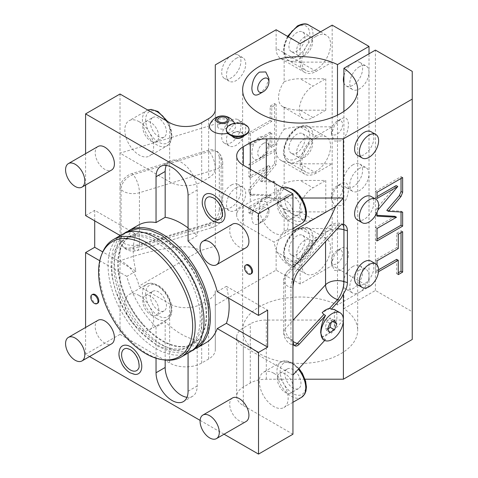 <?xml version="1.0" encoding="UTF-8"?>
<svg xmlns="http://www.w3.org/2000/svg" width="478" height="478" viewBox="0 0 478 478"><rect width="100%" height="100%" fill="white"/><g stroke="black" fill="none" stroke-linecap="round" stroke-linejoin="round"><path stroke-width="0.36" stroke-dasharray="2.39 1.79" d="M337.498 115.108L337.498 304.964L369.01 286.77L332.18 265.505L300.154 283.998L276.135 270.13L215.291 305.257L215.291 349.765A22.645 13.073 180 0 1 208.659 359.008L201.68 363.041A22.645 13.073 180 0 1 169.654 363.041L169.654 303.871L138.907 286.119A22.645 13.073 -120 0 0 120.014 260.791L120.014 334.379L169.654 363.041M120.014 334.379L85.586 354.258L89.565 356.552M200.109 420.377L224.074 434.209M292.948 434.221L243.314 405.565A22.645 13.073 180 0 1 236.676 396.322A22.645 13.073 180 0 1 243.314 387.072L250.287 383.045A22.645 13.073 180 0 1 266.3 379.215L305.042 379.215M412.245 339.464L412.245 311.728L375.415 290.469L343.903 308.657A57.521 33.209 0 0 1 357.675 330.22L357.675 89.852M337.498 304.964A57.521 33.209 0 0 0 276.069 300.065A57.521 33.209 0 0 0 242.639 330.22A57.521 33.209 0 0 0 300.154 363.429A57.521 33.209 0 0 0 357.675 330.22M215.291 349.765L215.291 290.6A22.645 13.073 180 0 1 208.659 299.843L201.68 303.871A22.645 13.073 180 0 1 169.654 303.871M215.291 305.257L215.291 290.6M215.291 64.888L215.291 150.319A13.587 9.805 137.5 0 0 208.073 150.301L132.024 173.544A13.587 9.805 137.5 0 0 120.014 188.308L120.014 260.791C135.077 255.389 149.465 251.482 163.177 249.062C176.585 247.317 190.579 244.288 200.306 250.669L138.907 286.119M132.024 173.544L133.081 174.703L209.131 151.454A13.587 9.805 -42.5 0 1 219.145 153.366A13.587 9.805 -42.5 0 1 221.141 158.881L219.3 156.874L217.633 151.711L215.291 150.319M219.3 156.874L219.3 208.641L221.141 210.649L221.141 158.881A13.587 7.845 0 0 1 222.718 162.55A13.587 13.587 0 0 0 219.145 153.366L217.633 151.711M208.073 224.26L209.131 225.413L133.081 248.662A13.587 9.805 -42.5 0 1 123.067 246.75A13.587 9.805 -42.5 0 1 121.071 241.235L120.014 240.081A13.587 9.805 137.5 0 0 122.01 245.596A13.587 9.805 137.5 0 0 132.024 247.502L208.073 224.26A13.587 9.805 137.5 0 0 215.291 219.826C217.878 216.116 219.217 212.387 219.3 208.641M215.291 219.826L215.291 246.092L200.306 250.669M276.135 270.13L276.135 251.637A22.645 13.073 -60 0 1 284.141 231.005L284.141 208.88A19.251 11.114 -60 0 1 282.528 208.217A19.251 11.114 -60 0 1 284.141 183.456L284.141 161.337A22.645 13.073 -60 0 1 280.825 160.309A22.645 13.073 -60 0 1 284.141 129.311L284.141 107.186A19.251 11.114 -60 0 1 282.528 106.522A19.251 11.114 -60 0 1 284.141 81.762L284.141 59.642A22.645 13.073 -60 0 1 280.825 58.615A22.645 13.073 -60 0 1 276.135 48.248L300.154 62.116L300.154 43.629M276.135 29.761L276.135 48.248M236.108 58.418A13.587 7.845 -60 0 1 242.902 57.748A13.587 7.845 -60 0 1 244.981 68.635A13.587 7.845 -60 0 1 236.108 80.609A13.587 7.845 -60 0 1 229.315 81.278A13.587 7.845 -60 0 1 227.229 70.391A13.587 7.845 -60 0 1 236.108 58.418M236.108 123.133A13.587 7.845 -60 0 1 242.902 122.458A13.587 7.845 -60 0 1 244.981 133.35A13.587 7.845 -60 0 1 236.108 145.318A13.587 7.845 -60 0 1 229.315 145.993A13.587 7.845 -60 0 1 227.229 135.107A13.587 7.845 -60 0 1 236.108 123.133M236.108 187.848A13.587 7.845 -60 0 1 242.902 187.173A13.587 7.845 -60 0 1 244.981 198.065A13.587 7.845 -60 0 1 236.108 210.033A13.587 7.845 -60 0 1 229.315 210.708A13.587 7.845 -60 0 1 227.229 199.822A13.587 7.845 -60 0 1 236.108 187.848M272.866 181.072L273.637 181.281L274.533 183.277L274.533 198.149L248.919 212.943L248.919 206.789L269.67 194.803L249.815 194.223L248.919 192.228L248.919 189.139L268.403 165.537L248.919 176.788L248.919 164.336L274.533 149.548L274.533 163.578L260.295 180.827L272.866 181.072L275.238 182.202L276.135 184.203L276.135 199.075L250.52 213.863L250.52 207.709L271.271 195.729L251.416 195.149L250.52 193.148L250.52 190.065L270.004 166.464L250.52 177.714L250.52 165.263L276.135 150.468L276.135 164.504L261.896 181.754L274.468 181.999M270.172 132.173L248.919 144.446L248.919 132.729L270.172 120.456L270.172 106.11L274.533 103.589L274.533 143.992L270.172 146.513L270.172 132.173L271.773 133.093L250.52 145.366L250.52 133.649L271.773 121.376L271.773 107.036L276.135 104.515L276.135 144.918L271.773 147.439L271.773 133.093M120.014 94.011L120.014 153.181L215.291 124.059L215.291 168.567A22.645 13.073 0 0 1 208.659 177.81L201.68 181.837A22.645 13.073 0 0 1 169.654 181.837L120.014 153.181L120.014 188.308L121.071 189.467A13.587 7.845 0 0 0 139.439 192.73L215.488 169.481A13.587 7.845 0 0 0 222.718 162.55L222.718 214.323A13.587 7.845 180 0 1 215.488 221.254L139.439 244.497L139.439 192.73A13.587 5.192 73 0 0 133.081 174.703A13.587 9.805 137.5 0 0 121.071 189.467L121.071 241.235A13.587 7.845 0 0 0 139.439 244.497A13.587 5.192 -107 0 1 137.055 250.562A13.587 5.192 -107 0 1 133.081 248.662L132.024 247.502M94.716 220.854L94.716 210.314L135.979 234.136A67.822 39.16 60 0 0 135.979 271.116L102.758 251.936M85.586 354.258L85.586 327.472M85.586 185.046L85.586 153.665M85.586 215.584L94.716 210.314M135.979 271.116L126.849 276.386A67.822 39.16 60 0 0 156.043 326.946L165.167 321.676L165.167 360.036M188.069 353.063L188.069 345.439L197.193 340.169A67.822 39.16 60 0 1 181.18 334.104A67.822 39.16 60 0 1 165.167 321.676M128.218 230.994A67.822 39.16 -120 0 0 118.227 285.444A67.822 39.16 -120 0 0 162.448 344.919A67.822 39.16 60 0 0 196.04 348.456M120.247 235.594L126.849 239.406A67.822 39.16 60 0 1 138.142 225.258M126.849 239.406L135.979 234.136M126.849 276.386L99.765 260.749M156.043 326.946L156.043 358.219M205.964 342.732A67.822 39.16 60 0 1 188.069 345.439M232.517 397.959A13.587 7.845 -120 0 0 230.432 408.845A13.587 7.845 -120 0 0 239.311 420.819A13.587 7.845 -120 0 0 246.104 421.488M98.008 320.302A13.587 7.845 -120 0 0 95.923 331.188A13.587 7.845 -120 0 0 104.802 343.162A13.587 7.845 -120 0 0 111.595 343.837M134.945 374.435A16.055 9.267 60 0 1 130.422 372.912A16.055 9.267 60 0 1 120.008 348.57M97.739 303.201A5.097 2.94 60 0 1 95.194 302.944A5.097 2.94 60 0 1 91.866 298.457A5.097 2.94 60 0 1 92.648 294.376M188.069 241.037L197.193 235.768L197.193 189.975A22.645 13.073 -120 0 0 187.31 167.181A22.645 13.073 -120 0 0 169.857 161.116A22.645 13.073 -120 0 0 166.254 165.412M188.069 227.898A67.822 39.16 60 0 1 197.193 235.768M217.263 291.604L226.387 286.334A67.822 39.16 60 0 1 228.645 298.176M232.517 224.152A13.587 7.845 -120 0 0 230.432 235.039A13.587 7.845 -120 0 0 239.311 247.012A13.587 7.845 -120 0 0 246.104 247.688M98.008 146.495A13.587 7.845 -120 0 0 95.923 157.381A13.587 7.845 -120 0 0 104.802 169.355A13.587 7.845 -120 0 0 111.595 170.031M218.207 222.82A16.055 9.267 60 0 1 213.69 221.296A16.055 9.267 60 0 1 203.275 196.954M251.464 273.613A5.097 2.94 60 0 1 248.919 273.362A5.097 2.94 60 0 1 245.584 268.869A5.097 2.94 60 0 1 246.367 264.788M227.737 133.254A13.031 7.523 0 0 0 231.711 131.689A13.031 7.523 0 0 0 235.236 124.794A13.031 7.523 0 0 0 226.19 119.153A13.031 7.523 0 0 0 213.284 121.048A13.031 7.523 0 0 0 209.752 124.794M232.457 136.373A5.664 3.268 180 0 1 232.045 135.149A5.664 3.268 180 0 1 233.706 132.836A5.664 3.268 180 0 1 239.872 132.131A5.664 3.268 180 0 1 243.368 135.149A5.664 3.268 180 0 1 242.961 136.373M301.451 198.017L266.3 198.017A22.645 13.073 0 0 0 250.287 201.847L243.314 205.875A22.645 13.073 0 0 0 236.676 215.118A22.645 13.073 0 0 0 243.314 224.361L274.061 242.113A22.645 13.073 -120 0 0 292.948 267.441M357.413 155.236A13.587 7.845 120 0 0 364.206 154.567A13.587 7.845 120 0 0 373.085 142.593A13.587 7.845 120 0 0 371 131.707M357.413 219.952A13.587 7.845 120 0 0 364.206 219.277A13.587 7.845 120 0 0 373.085 207.309A13.587 7.845 120 0 0 371 196.416M357.413 284.667A13.587 7.845 120 0 0 364.206 283.992A13.587 7.845 120 0 0 373.085 272.024A13.587 7.845 120 0 0 371 261.131M377.895 210.057L377.076 212.334M377.017 264.92L377.017 272.556L378.528 271.677M333.955 309.242L334.385 309.565A15.852 9.154 -60 0 1 336.984 316.352A15.852 9.154 120 0 1 334.385 326.145L331.302 333.232L343.389 320.051L266.3 320.051A22.645 13.073 180 0 0 250.287 323.881L243.314 327.908A22.645 13.073 180 0 0 236.676 337.151L236.676 396.322M334.385 326.145L334.385 309.565M324.67 340.461L325.542 339.511L322.997 339.517M325.542 339.511L321.616 337.241A15.852 9.154 120 0 0 329.94 332.437L331.302 333.232M292.948 375.057L243.314 346.395A22.645 13.073 180 0 1 236.676 337.151M321.616 337.241L329.94 332.437M273.733 373.204A20.381 11.765 -120 0 0 263.545 372.201A20.381 11.765 -120 0 0 260.42 388.53A20.381 11.765 -120 0 0 273.733 406.491A20.381 11.765 -120 0 0 283.926 407.501A20.381 11.765 -120 0 0 287.051 391.165A20.381 11.765 -120 0 0 273.733 373.204M226.387 286.334L267.65 310.156M273.733 199.404A20.381 11.765 -120 0 0 263.545 198.394A20.381 11.765 -120 0 0 260.42 214.724A20.381 11.765 -120 0 0 273.733 232.684A20.381 11.765 -120 0 0 283.926 233.694A20.381 11.765 -120 0 0 287.051 217.365A20.381 11.765 -120 0 0 273.733 199.404M292.948 231.209L274.061 242.113M339.571 226.219L337.57 225.604A13.587 9.805 -137.5 0 0 327.555 227.516A13.587 9.805 -137.5 0 0 325.56 233.031L285.3 276.941A13.587 7.845 0 0 0 283.717 280.61L283.717 280.61A13.587 7.845 0 0 0 290.947 287.541L292.948 288.156M337.145 228.86A13.587 7.845 0 0 0 325.56 233.031L325.56 241.498M343.628 224.343L341.543 223.704A13.587 5.192 -73 0 0 337.57 225.604L297.304 269.514A13.587 5.192 107 0 0 290.947 287.541L290.947 339.314A13.587 5.192 -73 0 0 293.337 345.373A13.587 5.192 -73 0 0 294.418 345.415M293.014 341.429A13.587 9.805 42.5 0 1 285.3 328.709A13.587 7.845 0 0 0 283.717 332.383L283.717 332.383A13.587 7.845 0 0 0 290.947 339.314L292.948 339.924M329.94 308.4L322.178 312.642M287.29 195.144A11.323 6.537 -120 0 1 292.948 195.705A11.323 6.537 60 0 1 300.345 205.683A11.323 6.537 60 0 1 298.613 214.753A11.323 6.537 60 0 1 292.948 214.192A11.323 6.537 -120 0 1 285.551 204.214A11.323 6.537 -120 0 1 287.29 195.144L279.6 199.583A11.323 6.537 -120 0 0 277.867 208.653A11.323 6.537 -120 0 0 285.264 218.631A11.323 6.537 60 0 0 290.923 219.193A11.323 6.537 60 0 0 292.661 210.117A11.323 6.537 60 0 0 285.264 200.145A11.323 6.537 -120 0 0 279.6 199.583M287.29 368.95A11.323 6.537 -120 0 1 292.948 369.512A11.323 6.537 60 0 1 300.345 379.484A11.323 6.537 60 0 1 298.613 388.56A11.323 6.537 60 0 1 292.948 387.999A11.323 6.537 -120 0 1 285.551 378.02A11.323 6.537 -120 0 1 287.29 368.95L279.6 373.384A11.323 6.537 -120 0 0 277.867 382.46A11.323 6.537 -120 0 0 285.264 392.438A11.323 6.537 60 0 0 290.923 393A11.323 6.537 60 0 0 292.661 383.924A11.323 6.537 60 0 0 285.264 373.945A11.323 6.537 -120 0 0 279.6 373.384M327.561 329.187L325.225 327.842L326.827 330.716L327.848 329.599M329.868 332.479L326.827 330.716M331.224 322.447L331.624 320.863L330.023 317.984L326.827 321.473L325.225 327.842M329.868 323.23L326.827 321.473M334.492 320.565L330.023 317.984M332.802 321.539L331.624 320.863M412.245 311.728L412.245 71.359M375.415 290.469L375.415 50.1M343.903 111.41L343.903 308.657M359.402 66.741A13.587 7.845 120 0 0 350.529 78.715A13.587 7.845 120 0 0 352.609 89.601A13.587 7.845 120 0 0 359.402 88.926A13.587 7.845 120 0 0 368.281 76.952A13.587 7.845 120 0 0 366.196 66.066A13.587 7.845 120 0 0 359.402 66.741M359.402 168.435A13.587 7.845 120 0 0 350.529 180.409A13.587 7.845 120 0 0 352.609 191.296A13.587 7.845 120 0 0 359.402 190.62A13.587 7.845 120 0 0 368.281 178.647A13.587 7.845 120 0 0 366.196 167.76A13.587 7.845 120 0 0 359.402 168.435M359.402 270.13A13.587 7.845 120 0 0 350.529 282.104A13.587 7.845 120 0 0 352.609 292.99A13.587 7.845 120 0 0 359.402 292.315A13.587 7.845 120 0 0 368.281 280.341A13.587 7.845 120 0 0 366.196 269.455A13.587 7.845 120 0 0 359.402 270.13M259.482 93.921L265.75 87.815L268.929 78.601M259.482 158.636L265.75 152.53L268.929 143.316L265.75 136.654L259.482 136.816C254.81 140.197 252.264 145.653 251.852 153.181C252.264 159.449 254.81 161.271 259.482 158.636L263.324 156.414L259.482 158.636M259.482 223.346L265.75 217.245L268.929 208.032L265.75 201.369L259.482 201.531C254.81 204.913 252.264 210.368 251.852 217.896C252.264 224.164 254.81 225.98 259.482 223.346L263.324 221.129L259.482 223.346M340.826 140.885L334.558 141.046L331.379 134.384L334.558 125.164L340.826 119.064C345.504 116.429 348.05 118.251 348.462 124.519C348.05 132.042 345.504 137.497 340.826 140.885M340.826 205.6L334.558 205.761L331.379 199.093L334.558 189.88L340.826 183.779C345.504 181.144 348.05 182.96 348.462 189.234C348.05 196.757 345.504 202.212 340.826 205.6M340.826 270.309L334.558 270.476L331.379 263.808L334.558 254.595L340.826 248.494C345.504 245.859 348.05 247.676 348.462 253.949C348.05 261.472 345.504 266.921 340.826 270.309M369.01 286.77L369.01 53.793M343.903 82.963A13.587 7.845 120 0 0 346.203 85.903A13.587 7.845 120 0 0 352.997 85.227A13.587 7.845 120 0 0 361.876 73.254A13.587 7.845 120 0 0 359.791 62.367A13.587 7.845 120 0 0 352.997 63.042A13.587 7.845 120 0 0 343.903 75.805M352.997 164.737A13.587 7.845 120 0 0 344.124 176.711A13.587 7.845 120 0 0 346.203 187.597A13.587 7.845 120 0 0 352.997 186.922A13.587 7.845 120 0 0 361.876 174.948A13.587 7.845 120 0 0 359.791 164.062A13.587 7.845 120 0 0 352.997 164.737M352.997 266.431A13.587 7.845 120 0 0 344.124 278.405A13.587 7.845 120 0 0 346.203 289.292A13.587 7.845 120 0 0 352.997 288.616A13.587 7.845 120 0 0 361.876 276.643A13.587 7.845 120 0 0 359.791 265.756A13.587 7.845 120 0 0 352.997 266.431M332.18 265.505L332.18 25.137M316.167 71.359L300.154 62.116L332.18 62.116L316.167 71.359A22.645 13.073 -60 0 1 304.844 72.483A22.645 13.073 -60 0 1 300.154 62.116C294.615 62.134 289.28 61.309 284.141 59.642M316.167 36.232A20.381 11.765 120 0 0 302.855 54.193A20.381 11.765 120 0 0 305.98 70.523A20.381 11.765 120 0 0 316.167 69.513A20.381 11.765 120 0 0 329.485 51.552A20.381 11.765 120 0 0 326.36 35.223A20.381 11.765 120 0 0 316.167 36.232M284.141 107.186C289.178 109.211 294.514 110.215 300.154 110.191L325.775 110.191L325.775 78.756L300.154 78.756L312.965 86.154L325.775 78.756M284.141 129.311C289.28 127.644 294.615 126.813 300.154 126.831L316.167 136.075L332.18 126.831L300.154 126.831M284.141 81.762C289.178 79.736 294.514 78.733 300.154 78.756M325.775 110.191L312.965 117.588A19.251 11.114 -60 0 1 303.345 118.538A19.251 11.114 -60 0 1 300.393 103.117A19.251 11.114 -60 0 1 312.965 86.154M300.154 163.811L316.167 173.054L332.18 163.811L300.154 163.811C294.615 163.829 289.28 163.004 284.141 161.337M316.167 173.054A22.645 13.073 -60 0 1 304.844 174.177A22.645 13.073 -60 0 1 301.373 156.031A22.645 13.073 -60 0 1 316.167 136.075M284.141 208.88C289.178 210.906 294.514 211.909 300.154 211.885L325.775 211.885L325.775 180.451L300.154 180.451L312.965 187.848L325.775 180.451M284.141 231.005C289.28 229.338 294.615 228.508 300.154 228.526L316.167 237.769L332.18 228.526L300.154 228.526M284.141 183.456C289.178 181.431 294.514 180.427 300.154 180.451M325.775 211.885L312.965 219.282A19.251 11.114 -60 0 1 303.345 220.233A19.251 11.114 -60 0 1 300.393 204.811A19.251 11.114 -60 0 1 312.965 187.848M300.154 283.998L300.154 265.505A22.645 13.073 -60 0 1 316.167 237.769M316.167 239.621A20.381 11.765 120 0 0 302.855 257.582A20.381 11.765 120 0 0 305.98 273.912A20.381 11.765 120 0 0 316.167 272.902A20.381 11.765 120 0 0 329.485 254.941A20.381 11.765 120 0 0 326.36 238.612A20.381 11.765 120 0 0 316.167 239.621M291.293 254.971A11.323 6.537 120 0 1 289.554 245.901A11.323 6.537 120 0 1 296.952 235.923A11.323 6.537 -60 0 1 302.616 235.361A11.323 6.537 -60 0 1 304.349 244.431A11.323 6.537 -60 0 1 296.952 254.41A11.323 6.537 120 0 1 291.293 254.971L298.977 259.411A11.323 6.537 120 0 0 304.641 258.849A11.323 6.537 -60 0 0 312.038 248.871A11.323 6.537 -60 0 0 310.3 239.801A11.323 6.537 -60 0 0 304.641 240.362A11.323 6.537 120 0 0 297.244 250.335A11.323 6.537 120 0 0 298.977 259.411M316.167 137.927A20.381 11.765 120 0 0 302.855 155.888A20.381 11.765 120 0 0 305.98 172.217A20.381 11.765 120 0 0 316.167 171.208A20.381 11.765 120 0 0 329.485 153.247A20.381 11.765 120 0 0 326.36 136.917A20.381 11.765 120 0 0 316.167 137.927M291.293 153.277A11.323 6.537 120 0 1 289.554 144.207A11.323 6.537 120 0 1 296.952 134.228A11.323 6.537 -60 0 1 302.616 133.667A11.323 6.537 -60 0 1 304.349 142.737A11.323 6.537 -60 0 1 296.952 152.715A11.323 6.537 120 0 1 291.293 153.277L298.977 157.716A11.323 6.537 120 0 0 304.641 157.154A11.323 6.537 -60 0 0 312.038 147.176A11.323 6.537 -60 0 0 310.3 138.106A11.323 6.537 -60 0 0 304.641 138.668A11.323 6.537 120 0 0 297.244 148.64A11.323 6.537 120 0 0 298.977 157.716M291.293 51.582A11.323 6.537 120 0 1 289.554 42.512A11.323 6.537 120 0 1 296.952 32.534A11.323 6.537 -60 0 1 302.616 31.972A11.323 6.537 -60 0 1 304.349 41.042A11.323 6.537 -60 0 1 296.952 51.021A11.323 6.537 120 0 1 291.293 51.582L298.977 56.022A11.323 6.537 120 0 0 304.641 55.46A11.323 6.537 -60 0 0 312.038 45.482A11.323 6.537 -60 0 0 310.3 36.412A11.323 6.537 -60 0 0 304.641 36.973A11.323 6.537 120 0 0 297.244 46.946A11.323 6.537 120 0 0 298.977 56.022M263.324 143.472A7.929 4.577 -60 0 1 268.929 146.71A7.929 4.577 -60 0 1 263.324 156.414A7.929 4.577 120 0 1 257.72 153.181A7.929 4.577 120 0 1 263.324 143.472M263.324 208.187A7.929 4.577 -60 0 1 268.929 211.419A7.929 4.577 -60 0 1 263.324 221.129A7.929 4.577 120 0 1 257.72 217.896A7.929 4.577 120 0 1 263.324 208.187M340.826 119.064L336.984 121.281A7.929 4.577 120 0 0 331.379 130.99A7.929 4.577 120 0 0 336.984 134.228A7.929 4.577 -60 0 0 342.589 124.519A7.929 4.577 -60 0 0 336.984 121.281L340.826 119.064M340.826 183.779L336.984 185.996A7.929 4.577 120 0 0 331.379 195.705A7.929 4.577 120 0 0 336.984 198.944A7.929 4.577 -60 0 0 342.589 189.234A7.929 4.577 -60 0 0 336.984 185.996L340.826 183.779M340.826 248.494L336.984 250.711A7.929 4.577 120 0 0 331.379 260.42A7.929 4.577 120 0 0 336.984 263.653A7.929 4.577 -60 0 0 342.589 253.949A7.929 4.577 -60 0 0 336.984 250.711L340.826 248.494M402.637 212.113L401.036 211.192L386.798 210.386M401.036 212.023L401.036 211.192M377.017 240.942L375.415 240.016L377.017 239.09M377.017 228.49L375.415 227.564L375.415 240.016M394.906 216.313L375.415 227.564M377.017 216.14L375.415 215.214L377.017 215.303M396.172 185.584L377.082 208.002L375.415 212.13L375.415 215.214M377.017 198.489L375.415 197.569L377.017 196.643M377.017 192.335L375.415 191.415L375.415 197.569M402.637 177.547L401.036 176.621L375.415 191.415M401.036 178.473L401.036 176.621M401.036 232.625L401.036 230.778L396.674 233.294L396.674 247.64L375.415 259.913L375.415 271.629L378.612 269.783M396.674 259.357L396.674 273.697L398.276 272.777M398.276 248.566L396.674 247.64M377.017 260.833L375.415 259.913M398.276 234.22L396.674 233.294M402.637 231.699L401.036 230.778M398.276 274.623L396.674 273.697M377.017 272.556L375.415 271.629M139.229 121.747A20.381 11.765 -120 0 0 129.036 120.737A20.381 11.765 -120 0 0 125.917 137.067A20.381 11.765 -120 0 0 139.229 155.027A20.381 11.765 -120 0 0 149.417 156.037A20.381 11.765 -120 0 0 152.542 139.707A20.381 11.765 -120 0 0 139.229 121.747M215.291 109.396L215.291 168.567M152.781 117.486A11.323 6.537 -120 0 1 158.445 118.048A11.323 6.537 60 0 1 165.842 128.026A11.323 6.537 60 0 1 164.103 137.096A11.323 6.537 60 0 1 158.445 136.535A11.323 6.537 -120 0 1 151.048 126.562A11.323 6.537 -120 0 1 152.781 117.486L145.097 121.926A11.323 6.537 -120 0 0 143.358 130.996A11.323 6.537 -120 0 0 150.755 140.974A11.323 6.537 60 0 0 156.42 141.536A11.323 6.537 60 0 0 158.152 132.466A11.323 6.537 60 0 0 150.755 122.488A11.323 6.537 -120 0 0 145.097 121.926M225.939 124.382A4.87 2.808 180 0 1 227.361 126.365A4.87 2.808 180 0 1 224.355 128.964A4.87 2.808 180 0 1 219.049 128.355A4.87 2.808 180 0 1 217.627 126.365A4.87 2.808 180 0 1 220.633 123.772A4.87 2.808 180 0 1 225.939 124.382M233.706 137.09A5.664 3.268 180 0 1 232.045 134.778A5.664 3.268 180 0 1 233.706 132.472A5.664 3.268 0 0 1 239.872 131.761A5.664 3.268 0 0 1 243.368 134.778L243.368 135.149M241.713 137.09A5.664 3.268 0 0 0 243.368 134.778M249.032 130.159A11.323 6.537 0 0 0 242.041 124.119A11.323 6.537 0 0 0 229.703 125.535A11.323 6.537 180 0 0 226.387 130.159M210.177 196.811A12.476 7.206 60 0 1 213.69 198A12.476 7.206 60 0 1 221.78 216.916M186.982 397.302A22.645 13.073 -120 0 0 192.503 396.334A22.645 13.073 -120 0 0 197.193 385.967L197.193 340.169M162.448 238.51A62.498 36.083 60 0 1 203.275 293.588A62.498 36.083 60 0 1 193.698 343.67A62.498 36.083 60 0 1 162.448 340.575A62.498 36.083 -120 0 1 121.615 285.497A62.498 36.083 -120 0 1 131.199 235.415A62.498 36.083 -120 0 1 162.448 238.51M161.964 238.785A62.498 36.083 60 0 1 202.797 293.862A62.498 36.083 60 0 1 193.22 343.945A62.498 36.083 60 0 1 161.964 340.85A62.498 36.083 60 0 1 142.922 324.873A62.498 36.083 60 0 1 122.087 288.79A62.498 36.083 60 0 1 130.715 235.69A62.498 36.083 60 0 1 161.964 238.785M158.122 241.002A62.498 36.083 60 0 1 177.171 256.985A62.498 36.083 60 0 1 198.006 293.068A62.498 36.083 60 0 1 189.372 346.162A62.498 36.083 60 0 1 158.122 343.067A62.498 36.083 60 0 1 117.295 287.995A62.498 36.083 60 0 1 126.873 237.907A62.498 36.083 60 0 1 158.122 241.002M187.292 347.369A62.498 36.083 60 0 0 196.87 297.28A62.498 36.083 60 0 0 156.043 242.209A62.498 36.083 -120 0 0 124.794 239.114A62.498 36.083 -120 0 0 115.21 289.196A62.498 36.083 -120 0 0 156.043 344.274A62.498 36.083 60 0 0 187.292 347.369L189.372 346.162M189.951 351.975A67.822 39.16 60 0 1 156.043 348.617A67.822 39.16 -120 0 1 111.733 288.849A67.822 39.16 -120 0 1 122.129 234.501M164.348 359.934A67.822 39.16 60 0 1 147.236 353.702A67.822 39.16 -120 0 1 102.435 252.695M126.909 348.426A12.476 7.206 60 0 1 130.422 349.615A12.476 7.206 60 0 1 138.512 368.532M139.229 295.553A20.381 11.765 -120 0 0 129.036 294.544A20.381 11.765 -120 0 0 125.917 310.873A20.381 11.765 -120 0 0 139.229 328.834A20.381 11.765 -120 0 0 149.417 329.844A20.381 11.765 -120 0 0 152.542 313.508A20.381 11.765 -120 0 0 139.229 295.553M122.01 245.596L123.067 246.75A13.587 13.587 0 0 0 137.055 250.562L213.104 227.313A13.587 5.192 -107 0 1 209.131 225.413A13.587 9.805 137.5 0 0 221.141 210.649A13.587 7.845 180 0 1 222.718 214.323A13.587 13.587 0 0 1 213.104 227.313L213.104 227.313A13.587 5.192 -107 0 0 215.488 221.254L215.488 169.481A13.587 5.192 73 0 0 209.131 151.454L208.073 150.301M152.781 291.293A11.323 6.537 -120 0 1 158.445 291.855A11.323 6.537 60 0 1 165.842 301.833A11.323 6.537 60 0 1 164.103 310.903A11.323 6.537 60 0 1 158.445 310.341A11.323 6.537 -120 0 1 151.048 300.363A11.323 6.537 -120 0 1 152.781 291.293L145.097 295.727A11.323 6.537 -120 0 0 143.358 304.803A11.323 6.537 -120 0 0 150.755 314.781A11.323 6.537 60 0 0 156.42 315.343A11.323 6.537 60 0 0 158.152 306.267A11.323 6.537 60 0 0 150.755 296.288A11.323 6.537 -120 0 0 145.097 295.727M231.304 55.645A13.587 7.845 -60 0 1 238.098 54.97A13.587 7.845 -60 0 1 240.177 65.862A13.587 7.845 -60 0 1 231.304 77.83A13.587 7.845 120 0 1 224.511 78.506A13.587 7.845 120 0 1 222.425 67.619A13.587 7.845 120 0 1 231.304 55.645M231.304 120.36A13.587 7.845 -60 0 1 238.098 119.685A13.587 7.845 -60 0 1 240.177 130.572A13.587 7.845 -60 0 1 231.304 142.546A13.587 7.845 120 0 1 224.511 143.221A13.587 7.845 120 0 1 222.425 132.334A13.587 7.845 120 0 1 231.304 120.36M231.304 185.076A13.587 7.845 -60 0 1 238.098 184.4A13.587 7.845 -60 0 1 240.177 195.287A13.587 7.845 -60 0 1 231.304 207.261A13.587 7.845 120 0 1 224.511 207.936A13.587 7.845 120 0 1 222.425 197.05A13.587 7.845 120 0 1 231.304 185.076M260.295 180.827L261.896 181.754M274.533 163.578L276.135 164.504M274.533 149.548L276.135 150.468M248.919 164.336L250.52 165.263M248.919 176.788L250.52 177.714M268.403 165.537L270.004 166.464M248.919 189.139L250.52 190.065M269.67 194.803L271.271 195.729M248.919 206.789L250.52 207.709M248.919 212.943L250.52 213.863M274.533 198.149L276.135 199.075M248.919 144.446L250.52 145.366M270.172 146.513L271.773 147.439M274.533 143.992L276.135 144.918M274.533 103.589L276.135 104.515M270.172 106.11L271.773 107.036M270.172 120.456L271.773 121.376M248.919 132.729L250.52 133.649M208.659 359.008L208.659 299.843M188.069 195.239L197.193 189.975M266.3 178.467L266.3 198.017M266.3 379.215L266.3 320.051M250.287 383.045L250.287 323.881M243.314 387.072L243.314 327.908M243.314 405.565L243.314 346.395M243.314 205.875L243.314 224.361M299.306 270.124L297.304 269.514A13.587 9.805 -137.5 0 0 287.29 271.426L327.555 227.516A13.587 13.587 0 0 1 341.543 223.704A13.587 5.192 -73 0 1 342.457 224.278M295.338 345.988L293.337 345.373A13.587 13.587 0 0 1 283.717 332.383L283.717 280.61A13.587 13.587 0 0 1 287.29 271.426A13.587 9.805 -137.5 0 0 285.3 276.941L285.3 328.709L292.948 320.368M328.936 308.979L329.39 308.483M250.287 169.224L250.287 201.847M301.54 223.525A20.381 11.765 60 0 1 291.347 222.515A20.381 11.765 60 0 1 278.035 204.554A20.381 11.765 60 0 1 281.16 188.224A20.381 11.765 60 0 1 282.289 187.699M292.948 190.154A18.116 10.462 60 0 1 305.759 212.346A18.116 10.462 60 0 1 292.948 219.743A18.116 10.462 60 0 1 280.138 197.551A18.116 10.462 60 0 1 292.948 190.154M301.54 397.332A20.381 11.765 60 0 1 291.347 396.322A20.381 11.765 60 0 1 278.035 378.361A20.381 11.765 60 0 1 281.16 362.031A20.381 11.765 60 0 1 291.347 363.035A20.381 11.765 60 0 1 298.344 369.171M292.948 363.961A18.116 10.462 60 0 1 305.759 386.152A18.116 10.462 60 0 1 292.948 393.543A18.116 10.462 60 0 1 280.138 371.358A18.116 10.462 60 0 1 292.948 363.961M300.154 110.191L312.965 117.588M300.154 211.885L312.965 219.282M276.135 251.637L300.154 265.505M298.553 262.733A20.381 11.765 -60 0 1 288.365 263.742A20.381 11.765 -60 0 1 285.241 247.413A20.381 11.765 -60 0 1 298.553 229.452A20.381 11.765 -60 0 1 308.746 228.442A20.381 11.765 -60 0 1 311.871 244.772A20.381 11.765 -60 0 1 298.553 262.733M296.952 230.372A18.116 10.462 -60 0 1 309.762 237.769A18.116 10.462 -60 0 1 296.952 259.96A18.116 10.462 -60 0 1 284.141 252.563A18.116 10.462 -60 0 1 296.952 230.372M298.553 161.038A20.381 11.765 -60 0 1 288.365 162.048A20.381 11.765 -60 0 1 285.241 145.718A20.381 11.765 -60 0 1 298.553 127.757A20.381 11.765 -60 0 1 308.746 126.748A20.381 11.765 -60 0 1 311.871 143.077A20.381 11.765 -60 0 1 298.553 161.038M296.952 128.678A18.116 10.462 -60 0 1 309.762 136.075A18.116 10.462 -60 0 1 296.952 158.266A18.116 10.462 -60 0 1 284.141 150.869A18.116 10.462 -60 0 1 296.952 128.678M308.746 25.053A20.381 11.765 -60 0 1 311.871 41.383A20.381 11.765 -60 0 1 298.553 59.344A20.381 11.765 -60 0 1 288.365 60.353A20.381 11.765 -60 0 1 288.365 36.818M296.952 26.983A18.116 10.462 -60 0 1 309.762 34.38A18.116 10.462 -60 0 1 296.952 56.571A18.116 10.462 -60 0 1 284.141 49.174A18.116 10.462 -60 0 1 296.952 26.983M377.017 213.051L375.415 212.13M378.684 208.922L377.082 208.002M169.654 122.673L169.654 181.837M208.659 118.64L208.659 177.81M201.68 122.673L201.68 181.837M165.902 120.504A20.381 11.765 60 0 1 167.031 145.868A20.381 11.765 60 0 1 156.844 144.858A20.381 11.765 60 0 1 143.525 126.897A20.381 11.765 60 0 1 146.65 110.567A20.381 11.765 60 0 1 147.786 110.042M158.445 112.503A18.116 10.462 60 0 1 171.255 134.688A18.116 10.462 60 0 1 158.445 142.086A18.116 10.462 60 0 1 145.635 119.894A18.116 10.462 60 0 1 158.445 112.503M188.069 391.237L197.193 385.967M201.68 363.041L201.68 303.871M156.844 318.665A20.381 11.765 60 0 1 143.525 300.704A20.381 11.765 60 0 1 146.65 284.374A20.381 11.765 60 0 1 156.844 285.384A20.381 11.765 60 0 1 170.156 303.339A20.381 11.765 60 0 1 167.031 319.674A20.381 11.765 60 0 1 156.844 318.665M158.445 286.304A18.116 10.462 60 0 1 171.255 308.495A18.116 10.462 60 0 1 158.445 315.892A18.116 10.462 60 0 1 145.635 293.701A18.116 10.462 60 0 1 158.445 286.304M274.533 183.277L276.135 184.203M248.919 192.228L250.52 193.148M250.586 194.427L252.187 195.353M169.857 161.116L160.733 166.386M236.676 215.118L236.676 155.953M282.271 187.687L263.545 198.394M292.948 228.484L283.926 233.694M298.613 214.753L290.923 219.193M298.971 368.49L292.482 362.927C287.326 360.502 283.556 360.203 281.16 362.031L263.545 372.201M292.948 402.291L283.926 407.501M298.613 388.56L290.923 393M242.639 330.22L242.639 89.852M303.345 118.538L282.528 106.522M304.844 174.177L280.825 160.309M303.345 220.233L282.528 208.217M326.36 238.612L308.746 228.442C306.267 226.614 302.49 226.913 297.424 229.338C293.51 231.675 290.2 235.158 287.499 239.795L284.219 247.813L283.478 253.567C282.988 257.23 284.613 260.624 288.365 263.742L305.98 273.912M302.616 235.361L310.3 239.801M326.36 136.917L308.746 126.748C306.267 124.919 302.49 125.218 297.424 127.644C293.51 129.98 290.2 133.464 287.499 138.1L284.219 146.119L283.478 151.873C282.988 155.535 284.613 158.929 288.365 162.048L305.98 172.217M302.616 133.667L310.3 138.106M304.844 72.483L280.825 58.615M287.535 36.34L284.219 44.424L283.478 50.178L283.974 54.187L285.169 57.115L288.365 60.353L305.98 70.523M320.535 31.859L326.36 35.223M302.616 31.972L310.3 36.412M346.203 85.903L352.609 89.601M359.791 62.367L366.196 66.066M346.203 187.597L352.609 191.296M359.791 164.062L366.196 167.76M346.203 289.292L352.609 292.99M359.791 265.756L366.196 269.455M268.929 146.71L268.929 143.316M268.929 211.419L268.929 208.032M331.379 130.99L331.379 134.384M331.379 195.705L331.379 199.093M331.379 260.42L331.379 263.808M147.762 110.03L129.036 120.737M167.67 121.526L171.142 129.801L171.919 135.537L171.435 139.666L170.234 142.623L167.031 145.868L149.417 156.037M164.103 137.096L156.42 141.536M235.236 124.794A13.587 13.587 0 0 0 234.59 123.318M227.361 119.805L227.361 126.365M217.627 119.805L217.627 126.365M232.045 134.778L232.045 135.149M192.503 396.334L183.379 401.604M193.22 343.945L193.698 343.67M191.367 351.085L181.837 353.212L170.311 351.742L158.349 346.568L138.046 329.617L124.806 311.208L115.598 290.815L111.966 276.111L111.057 262.237L112.79 250.58L117.044 240.852L123.611 233.718M177.171 256.985C186.492 267.638 193.435 279.666 198.006 293.068M142.922 324.873C133.595 314.213 126.652 302.186 122.087 288.79M124.794 239.114L126.873 237.907M130.715 235.69L131.199 235.415M149.417 329.844L167.031 319.674C177.278 314.106 169.977 291.735 157.973 285.27C152.823 282.845 149.046 282.546 146.65 284.374L129.036 294.544M164.103 310.903L156.42 315.343M242.902 57.748L238.098 54.97M229.315 81.278L224.511 78.506M242.902 122.458L238.098 119.685M229.315 145.993L224.511 143.221M242.902 187.173L238.098 184.4M229.315 210.708L224.511 207.936M275.238 182.202L273.637 181.281M251.416 195.149L249.815 194.223"/><path stroke-width="0.72" d="M89.565 356.552L200.109 420.377M224.074 434.209L258.52 454.1L292.948 434.221L292.948 375.057L324.67 340.461M305.042 379.215L343.389 379.215L412.245 339.464L412.245 71.359L375.415 50.1L343.903 68.288L343.903 111.41M369.01 53.793L369.01 46.402L332.18 25.137L300.154 43.629L276.135 29.761L215.291 64.888L215.291 109.396A22.645 13.073 0 0 1 208.659 118.64L201.68 122.673A22.645 13.073 0 0 1 169.654 122.673L120.014 94.011L85.586 113.889L258.52 213.732L292.948 193.853L243.314 165.197A22.645 13.073 0 0 1 236.676 155.953A22.645 13.073 0 0 1 243.314 146.704L243.314 165.197M85.586 327.472L85.586 252.563L94.716 247.293L94.716 220.854M120.247 235.594L85.586 215.584L85.586 185.046M85.586 153.665L85.586 113.889M102.758 251.936L94.716 247.293M196.04 348.456A67.822 39.16 60 0 0 196.356 348.277A67.822 39.16 60 0 0 206.753 293.928A67.822 39.16 60 0 0 162.448 234.16A67.822 39.16 -120 0 0 128.534 230.802A67.822 39.16 -120 0 0 128.218 230.994M128.534 230.802L138.142 225.258A67.822 39.16 60 0 1 156.043 222.551L165.167 217.281A67.822 39.16 60 0 1 181.18 223.346A67.822 39.16 60 0 1 188.069 227.898M258.52 454.1L258.52 352.406L217.263 328.583A67.822 39.16 60 0 1 205.964 342.732L196.356 348.277M99.765 260.749L85.586 252.563M156.043 358.219L156.043 372.744A22.645 13.073 -120 0 0 165.926 395.533A22.645 13.073 -120 0 0 183.379 401.604A22.645 13.073 -120 0 0 188.069 391.237L188.069 353.063M216.48 438.595L246.104 421.488A13.587 7.845 -120 0 0 248.184 410.602A13.587 7.845 -120 0 0 239.311 398.628A13.587 7.845 -120 0 0 232.517 397.959L202.893 415.059A13.587 7.845 -120 0 0 200.808 425.946A13.587 7.845 -120 0 0 209.687 437.92A13.587 7.845 60 0 0 216.48 438.595A13.587 7.845 60 0 0 218.56 427.708A13.587 7.845 60 0 0 209.687 415.735A13.587 7.845 -120 0 0 202.893 415.059M81.971 360.938L111.595 343.837A13.587 7.845 -120 0 0 113.68 332.945A13.587 7.845 -120 0 0 104.802 320.971A13.587 7.845 -120 0 0 98.008 320.302L68.384 337.402A13.587 7.845 -120 0 0 66.305 348.289A13.587 7.845 -120 0 0 75.177 360.263A13.587 7.845 60 0 0 81.971 360.938A13.587 7.845 60 0 0 84.056 350.051A13.587 7.845 60 0 0 75.177 338.077A13.587 7.845 -120 0 0 68.384 337.402M130.422 346.693A16.055 9.267 60 0 1 141.536 363.555A16.055 9.267 60 0 1 134.945 374.435L130.07 372.816C126.987 370.982 124.376 368.245 122.237 364.612L119.596 358.243C118.628 355.16 118.765 351.933 120.008 348.57A16.055 9.267 60 0 1 130.422 346.693M95.194 294.627A5.097 2.94 60 0 1 98.522 299.114A5.097 2.94 60 0 1 97.739 303.201L96.938 303.661A5.097 2.94 60 0 1 94.393 303.411A5.097 2.94 -120 0 1 91.065 298.917A5.097 2.94 -120 0 1 91.848 294.836L92.648 294.376A5.097 2.94 60 0 1 95.194 294.627M217.263 328.583L226.387 323.313L267.65 347.136L258.52 352.406M228.645 298.176A67.822 39.16 60 0 1 226.387 323.313M156.043 222.551L156.043 176.752A22.645 13.073 -120 0 1 160.733 166.386A22.645 13.073 -120 0 1 178.18 172.45A22.645 13.073 -120 0 1 188.069 195.239L188.069 241.037A67.822 39.16 60 0 1 217.263 291.604L258.52 315.426L258.52 213.732M216.48 264.788L246.104 247.688A13.587 7.845 -120 0 0 248.184 236.801A13.587 7.845 -120 0 0 239.311 224.827A13.587 7.845 -120 0 0 232.517 224.152L202.893 241.253A13.587 7.845 -120 0 0 200.808 252.145A13.587 7.845 -120 0 0 209.687 264.119A13.587 7.845 60 0 0 216.48 264.788A13.587 7.845 60 0 0 218.56 253.902A13.587 7.845 60 0 0 209.687 241.928A13.587 7.845 -120 0 0 202.893 241.253M81.971 187.131L111.595 170.031A13.587 7.845 -120 0 0 113.68 159.144A13.587 7.845 -120 0 0 104.802 147.17A13.587 7.845 -120 0 0 98.008 146.495L68.384 163.601A13.587 7.845 -120 0 0 66.305 174.488A13.587 7.845 -120 0 0 75.177 186.462A13.587 7.845 60 0 0 81.971 187.131A13.587 7.845 60 0 0 84.056 176.245A13.587 7.845 60 0 0 75.177 164.271A13.587 7.845 -120 0 0 68.384 163.601M213.69 195.078A16.055 9.267 60 0 1 224.803 211.933A16.055 9.267 60 0 1 218.207 222.82L213.337 221.2C210.254 219.36 207.643 216.63 205.504 212.997L202.863 206.627C201.895 203.544 202.033 200.318 203.275 196.954A16.055 9.267 60 0 1 213.69 195.078M248.919 265.039A5.097 2.94 60 0 1 252.247 269.532A5.097 2.94 60 0 1 251.464 273.613L250.663 274.073A5.097 2.94 60 0 1 248.118 273.822A5.097 2.94 -120 0 1 244.784 269.335A5.097 2.94 -120 0 1 245.567 265.248L246.367 264.788A5.097 2.94 60 0 1 248.919 265.039M166.254 165.412A22.645 13.073 -120 0 0 165.167 171.483L165.167 217.281M412.245 99.095L343.389 138.847L266.3 138.847A22.645 13.073 0 0 0 250.287 142.677L243.314 146.704M369.01 46.402L337.498 64.596A57.521 33.209 0 0 0 276.069 59.696A57.521 33.209 0 0 0 242.639 89.852A57.521 33.209 0 0 0 300.154 123.061A57.521 33.209 0 0 0 357.675 89.852A57.521 33.209 0 0 0 343.903 68.288M234.59 123.318A13.587 13.587 0 0 0 209.752 124.794A13.031 7.523 0 0 0 214.264 132.203A13.031 7.523 0 0 0 227.737 133.254M242.961 136.373A5.664 3.268 180 0 1 241.713 137.461A5.664 3.268 180 0 1 232.457 136.373M343.389 138.847L343.389 198.017L301.451 198.017M343.389 379.215L343.389 293.785A13.587 5.192 -73 0 1 339.571 300.178L331.302 309.194L334.385 309.565M292.948 193.853L292.948 288.156A13.587 5.192 -73 0 1 299.306 270.124L339.571 226.219A13.587 5.192 -73 0 1 343.389 224.278C345.982 224.995 347.321 227.181 347.404 230.832L347.404 282.6C347.321 286.346 345.982 290.074 343.389 293.785M292.948 267.441C308.507 250.663 324.353 234.59 335.454 206.669L343.389 198.017L343.628 224.343M375.804 134.479L371 131.707A13.587 7.845 120 0 0 364.206 132.376A13.587 7.845 120 0 0 355.333 144.35A13.587 7.845 120 0 0 357.413 155.236L362.216 158.009A13.587 7.845 120 0 0 369.01 157.34A13.587 7.845 -60 0 0 377.889 145.366A13.587 7.845 -60 0 0 375.804 134.479A13.587 7.845 -60 0 0 369.01 135.149A13.587 7.845 120 0 0 360.137 147.122A13.587 7.845 120 0 0 362.216 158.009M375.804 199.195L371 196.416A13.587 7.845 120 0 0 364.206 197.091A13.587 7.845 120 0 0 355.333 209.065A13.587 7.845 120 0 0 357.413 219.952L362.216 222.724A13.587 7.845 120 0 0 369.01 222.055A13.587 7.845 -60 0 0 377.889 210.081A13.587 7.845 -60 0 0 375.804 199.195A13.587 7.845 -60 0 0 369.01 199.864A13.587 7.845 120 0 0 360.137 211.838A13.587 7.845 120 0 0 362.216 222.724M375.804 263.904L371 261.131A13.587 7.845 120 0 0 364.206 261.807A13.587 7.845 120 0 0 355.333 273.78A13.587 7.845 120 0 0 357.413 284.667L362.216 287.439A13.587 7.845 120 0 0 369.01 286.77A13.587 7.845 -60 0 0 377.889 274.796A13.587 7.845 -60 0 0 375.804 263.904A13.587 7.845 -60 0 0 369.01 264.579A13.587 7.845 120 0 0 360.137 276.553A13.587 7.845 120 0 0 362.216 287.439M377.076 212.334L377.017 216.14L396.507 217.239L377.017 228.49L377.017 240.942L402.637 226.148L402.637 212.113L388.399 211.312L400.97 196.548L402.637 192.419L402.637 177.547L377.017 192.335L377.017 198.489L397.774 186.51L377.895 210.057M378.528 271.677L398.276 260.283L398.276 274.623L402.637 272.101L402.637 231.699L398.276 234.22L398.276 248.566L377.017 260.833L377.017 264.92M340.109 312.791A15.852 9.154 -60 0 1 343.389 320.051A15.852 9.154 120 0 1 336.47 336.004A15.852 9.154 120 0 1 324.257 340.246A15.852 9.154 120 0 1 320.971 332.993A15.852 9.154 -60 0 1 327.89 317.039A15.852 9.154 -60 0 1 340.109 312.791L333.955 309.242M331.302 309.194L329.94 308.4A15.852 9.154 -60 0 0 322.178 312.642L323.869 314.506L325.542 315.474C322.453 321.091 320.828 326.874 320.666 332.813L322.997 339.517M292.948 375.057L292.948 339.924A13.587 5.192 -73 0 0 295.338 345.988A13.587 5.192 -73 0 0 299.306 344.088L325.542 315.474M258.52 315.426L267.65 310.156L267.65 347.136M292.948 288.156L292.948 339.924M335.454 206.669L292.948 231.209M342.457 224.278A13.587 5.192 -73 0 1 343.927 229.769A13.587 7.845 0 0 0 337.145 228.86M299.306 344.088L297.304 343.473A13.587 5.192 -73 0 1 294.418 345.415M329.39 308.483L337.57 299.569A13.587 9.805 42.5 0 1 325.56 284.804L325.56 241.498M339.571 300.178L337.57 299.569A13.587 5.192 107 0 0 343.927 281.542L343.927 229.769L347.404 230.832M327.561 329.187L329.868 332.479L334.492 329.808L336.805 323.851L334.492 320.565L329.868 323.23L327.561 329.187M327.848 329.599L330.023 327.227L331.224 322.447M336.805 323.851L332.802 321.539M334.492 329.808L330.023 327.227M337.498 64.596L337.498 115.108M259.482 93.921L263.324 91.698L259.482 93.921C254.81 96.556 252.264 94.734 251.852 88.466C252.264 80.937 254.81 75.488 259.482 72.1L265.75 71.939L268.929 78.601L268.929 81.995A7.929 4.577 -60 0 1 263.324 91.698A7.929 4.577 120 0 1 257.72 88.466A7.929 4.577 120 0 1 263.324 78.756A7.929 4.577 -60 0 1 268.929 81.995M343.903 75.805A13.587 7.845 120 0 0 343.903 82.963M388.399 211.312L386.798 210.386L399.369 195.621L401.036 191.493L401.036 178.473M402.637 226.148L401.036 225.222L401.036 212.023M377.017 239.09L401.036 225.222M396.507 217.239L394.906 216.313L377.017 215.303M397.774 186.51L396.172 185.584L377.017 196.643M398.276 272.777L401.036 271.181L401.036 232.625M378.612 269.783L396.674 259.357L398.276 260.283M402.637 272.101L401.036 271.181M227.146 117.116A6.578 3.8 0 0 0 217.843 117.116A6.578 3.8 0 0 0 217.843 122.488A6.578 3.8 180 0 0 227.146 122.488A6.578 3.8 180 0 0 227.146 117.116M225.939 117.815A4.87 2.808 180 0 1 227.361 119.805A4.87 2.808 180 0 1 224.355 122.398A4.87 2.808 180 0 1 219.049 121.788A4.87 2.808 180 0 1 217.627 119.805A4.87 2.808 180 0 1 220.633 117.206A4.87 2.808 180 0 1 225.939 117.815M241.713 137.09L245.716 134.778L241.713 137.09A5.664 3.268 180 0 1 233.706 137.09L229.703 134.778A11.323 6.537 180 0 1 226.387 130.159L226.387 129.604A11.323 6.537 180 0 1 229.703 124.979A11.323 6.537 0 0 1 242.041 123.563A11.323 6.537 0 0 1 249.032 129.604L249.032 130.159A11.323 6.537 0 0 1 245.716 134.778L245.716 134.778A11.323 6.537 180 0 1 229.703 134.778M249.032 129.604A11.323 6.537 0 0 1 245.716 134.228A11.323 6.537 180 0 1 233.372 135.644A11.323 6.537 180 0 1 226.387 129.604M221.78 216.916A12.476 7.206 60 0 1 213.69 218.374A12.476 7.206 60 0 1 205.05 205.271A12.476 7.206 60 0 1 210.177 196.811L213.337 197.904C217.185 200.324 219.982 204.106 221.72 209.256C222.581 213.732 222.605 216.283 221.78 216.916M245.567 265.248A5.097 2.94 -120 0 1 248.118 265.505A5.097 2.94 60 0 1 251.446 269.992A5.097 2.94 60 0 1 250.663 274.073M165.167 360.036L165.167 367.474A22.645 13.073 -120 0 0 186.982 397.302M156.043 237.859A67.822 39.16 60 0 1 200.348 297.627A67.822 39.16 60 0 1 189.951 351.975L181.144 357.06A67.822 39.16 60 0 1 164.348 359.934L162.418 359.671A66.514 38.401 60 0 1 145.635 353.559A66.514 38.401 -120 0 1 101.695 254.499L102.435 252.695A67.822 39.16 -120 0 1 113.322 239.586L122.129 234.501A67.822 39.16 -120 0 1 156.043 237.859M113.322 239.586A67.822 39.16 -120 0 1 147.236 242.944A67.822 39.16 60 0 1 191.541 302.711A67.822 39.16 60 0 1 181.144 357.06M162.418 359.671A66.514 38.401 60 0 0 191.887 316.101A66.514 38.401 60 0 0 145.635 244.939A66.514 38.401 -120 0 0 101.695 254.499M138.512 368.532A12.476 7.206 60 0 1 130.422 369.99A12.476 7.206 60 0 1 121.782 356.887A12.476 7.206 60 0 1 126.909 348.426L130.07 349.52C133.924 351.939 136.714 355.728 138.453 360.878C139.313 365.347 139.337 367.899 138.512 368.532M91.848 294.836A5.097 2.94 -120 0 1 94.393 295.087A5.097 2.94 60 0 1 97.721 299.581A5.097 2.94 60 0 1 96.938 303.661M156.043 176.752L165.167 171.483M266.3 138.847L266.3 178.467M323.869 314.506L297.304 343.473A13.587 9.805 42.5 0 1 293.014 341.429M292.948 320.368L325.56 284.804A13.587 7.845 0 0 1 343.927 281.542L347.404 282.6M250.287 142.677L250.287 169.224M282.289 187.699A20.381 11.765 60 0 1 291.347 189.234A20.381 11.765 60 0 1 304.665 207.195A20.381 11.765 60 0 1 301.54 223.525L292.948 228.484M298.344 369.171A20.381 11.765 60 0 1 301.54 397.332L292.948 402.291M288.365 36.818A20.381 11.765 -60 0 1 298.553 26.063A20.381 11.765 -60 0 1 308.746 25.053L320.535 31.859M400.97 196.548L399.369 195.621M402.637 192.419L401.036 191.493M147.786 110.042A20.381 11.765 60 0 1 156.844 111.577A20.381 11.765 60 0 1 165.902 120.504M156.043 372.744L165.167 367.474M324.257 340.246L322.937 339.488M282.271 187.687L285.557 187.071L292.482 189.121C304.486 195.586 311.781 217.962 301.54 223.525M298.971 368.49L302.377 373.33L305.645 381.259L306.422 387.001L305.938 391.129L304.743 394.087L301.54 397.332M287.535 36.34L297.424 25.949C302.49 23.524 306.267 23.225 308.746 25.053M147.762 110.03L151.054 109.414L157.973 111.464L167.67 121.526M123.611 233.718L126.365 231.932L138.25 228.645L149.781 230.109L161.743 235.29L182.04 252.241L195.287 270.65L204.488 291.042L208.127 305.741L209.035 319.621L207.303 331.278L203.048 341.005L193.721 349.926L191.367 351.085"/></g></svg>
